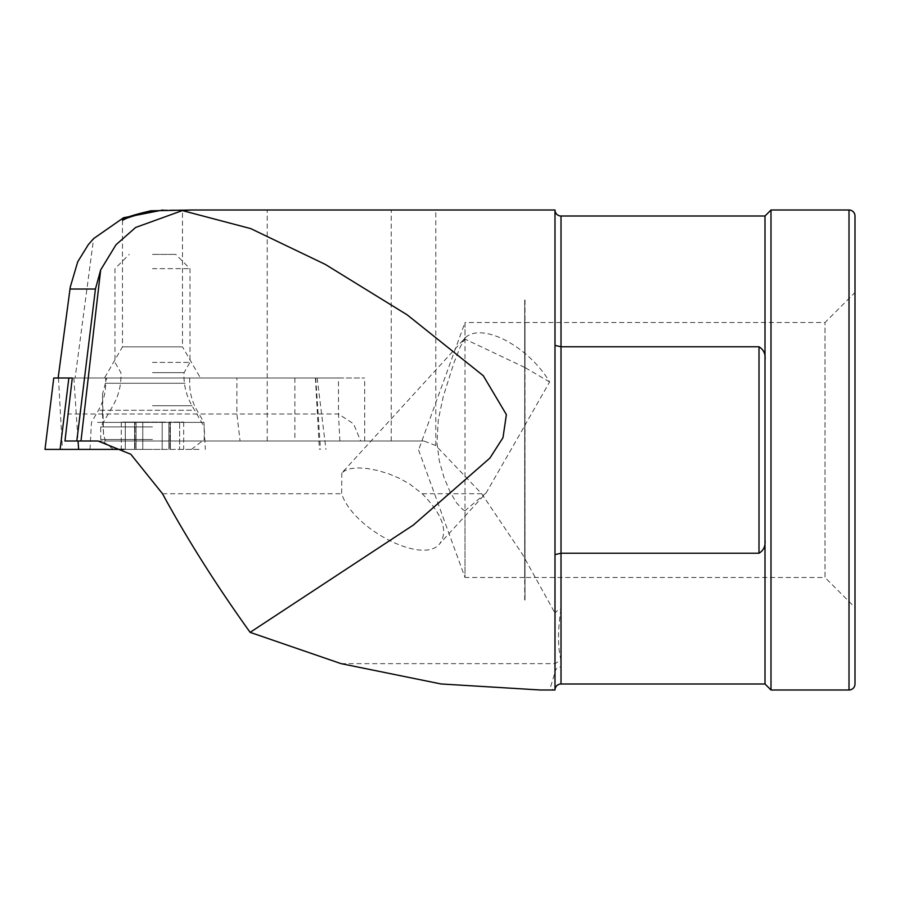 <?xml version="1.0" encoding="UTF-8"?>
<svg xmlns="http://www.w3.org/2000/svg" width="900" height="900" viewBox="0 0 900 900"><rect width="100%" height="100%" fill="white"/><g stroke="black" fill="none" stroke-linecap="round" stroke-linejoin="round"><path stroke-width="0.67" stroke-dasharray="4.5 3.38" d="M45.011 449.404L123.964 449.404M64.98 441L240.064 441L236.903 414L236.903 378L72.281 378L317.183 378L53.775 378M97.56 422.404L203.929 422.404L97.56 422.404M110.261 378L189.686 378L110.261 378M199.058 449.404L90.022 449.404L199.058 449.404M165.825 449.404L113.479 449.404L165.825 449.404M165.825 422.1L142.763 422.1L165.825 422.1M142.763 449.404L152.471 449.404L134.629 449.404L142.763 449.404L142.763 422.1L134.629 422.1L142.763 422.1L142.763 449.404M152.471 439.504L100.721 439.504L152.471 439.504M152.471 426.904L100.721 426.904L152.471 426.904M152.471 372.656L184.061 372.656L152.471 372.656M152.471 362.396L189.979 362.396L152.471 362.396M152.471 268.65L189.979 268.65L152.471 268.65M152.471 254.396L175.725 254.396L152.471 254.396M125.302 449.404L136.058 449.404L125.302 449.404L125.302 422.1L121.275 422.1L136.058 422.1L125.302 422.1L125.302 449.404M135.011 422.1L136.058 422.1L135.011 422.1L135.011 449.404L135.011 422.1M169.931 422.1L168.896 422.1L169.931 422.1L169.931 449.404L169.931 422.1M179.651 422.1L168.896 422.1L183.679 422.1L179.651 422.1L179.651 449.404L179.651 422.1M549.619 381.96L525.004 367.571L525.004 322.504L525.004 577.496L525.004 425.149L549.619 381.96A59.996 29.543 42.4 0 0 505.159 340.144A59.996 29.543 42.4 0 0 464.771 338.31L341.82 472.984L345.127 470.486L351.022 468.54L358.47 467.91L367.447 468.54L377.764 470.509L388.676 473.794L399.364 478.271L409.601 483.952L422.19 493.718C442.553 514.541 448.414 531.191 439.774 543.679L486.191 492.829L524.7 425.801L524.7 577.496L524.7 322.504L464.996 322.504L464.996 339.109L460.339 346.657L453.87 362.981L443.272 396.473L438.289 419.918L436.984 442.924L439.29 460.845L444.071 477.664L450.124 491.996L456.502 502.841L462.679 509.434L464.996 510.694L464.996 577.496L524.7 577.496M525.004 425.149L524.7 356.4L524.7 425.801M525.004 322.504L824.996 322.504L855 292.5L855 607.5L824.996 577.496L824.996 322.504L824.996 577.496L525.004 577.496M422.19 493.718L481.691 493.718L435.803 445.534L423.787 441L105.48 441L103.567 434.543L102.51 414L338.479 414L353.554 423.81L360.686 441L364.68 441L240.064 441M236.903 378L364.68 378L338.479 378L338.479 414L339.874 441L360.686 441M149.963 378L200.464 378L149.963 378M154.046 210.791L182.475 210.004L182.475 346.849L122.479 346.849L182.475 346.849L200.464 378M481.691 493.718L522.472 554.31L554.996 613.125L554.996 345.386L561.004 346.77L759.004 346.77C763.639 349.526 765.641 353.936 765 360L765 216M418.59 450L464.996 577.496L464.996 322.504L418.59 450M486.191 492.829L464.996 510.705M524.7 356.4L525.004 599.996L525.004 356.108M524.7 599.996L524.7 300.004L525.004 599.996M765 684L765 540C765.641 546.064 763.639 550.474 759.004 553.23L561.004 553.23L561.004 609.041L558.428 609.446L554.996 613.125L554.996 689.996L553.129 689.996L550.62 686.756L554.985 672.401M341.82 472.984L341.651 493.718C353.093 529.391 423.529 565.256 439.774 543.679M98.01 441L423.787 441M525.004 300.004L525.004 367.571M525.004 353.88L524.7 300.004M524.7 353.711L524.7 322.504M524.7 367.402L464.996 339.109M855 684L855 216M855 292.5L855 607.5M540.394 689.996L553.129 689.996M435.803 445.534L435.803 210.004L160.583 210.004M554.996 345.386L554.996 554.614L554.996 210.004L435.803 210.004M103.567 434.543L102.51 394.043L106.83 378L75.116 378L93.611 238.59M561.004 609.041C557.663 630.248 557.663 647.246 561.004 660.015L561.004 684M765 360L765 540M770.996 210.004L770.996 689.996M236.903 414L68.006 414M105.48 441L339.874 441M102.51 394.043L102.51 414M106.83 378L338.479 378M75.116 378L72.281 378M182.475 210.004L165.803 210.004M554.996 554.614L561.004 553.23L561.004 216M341.044 663.637L554.996 663.637L561.004 660.015M554.996 672.401C555.368 669.038 557.37 667.181 561.004 666.844M464.771 338.31A59.996 29.543 42.4 0 0 461.385 344.419M315.428 378L319.399 449.404M191.554 410.254L98.449 410.254L191.554 410.254M185.107 383.254L105.683 383.254L185.107 383.254M58.466 378L62.449 449.404M73.856 378L78.064 441M315.72 378L320.49 449.404M162.18 422.1L162.18 449.404L162.18 422.1M152.471 405.754L192.015 405.754L152.471 405.754M162.495 493.718L341.64 493.718M391.23 441L391.23 210.004M267.221 441L267.221 210.004M849.004 210.004L849.004 689.996M294.896 378L294.896 441M759.004 346.77L759.004 553.23M317.183 378L325.957 449.404M90.022 449.404L91.429 422.404L98.449 410.254C103.23 401.884 105.638 392.884 105.683 383.254L105.683 378M189.686 378L189.686 383.254C189.731 392.884 192.139 401.884 196.92 410.254L203.929 422.404L205.346 449.404M134.629 422.1L134.629 449.404L134.629 422.1M113.479 449.404L100.721 439.504L100.721 426.904L112.939 405.754C118.249 396.45 120.926 386.449 120.971 375.75L120.892 372.656L114.975 362.396L114.975 268.65L129.229 254.396M191.475 449.404L204.221 439.504L204.221 426.904L192.015 405.754C186.705 396.45 184.028 386.449 183.971 375.75L184.061 372.656L189.979 362.396L189.979 268.65L175.725 254.396M136.058 422.1L136.058 449.404L136.058 422.1M121.275 422.1L121.275 449.404M170.325 422.1L170.325 449.404L170.325 422.1M168.896 422.1L168.896 449.404L168.896 422.1M183.679 422.1L183.679 449.404M364.68 441L364.68 378M122.479 220.331L122.479 346.849L104.49 378"/><path stroke-width="1.35" d="M123.964 449.404L45 449.404L53.764 378L72.281 378L64.98 441L76.804 441L95.434 289.035L100.665 269.933L116.032 244.721L135.664 227.453L182.362 210.578L191.678 210.004L150.907 210.791C132.851 214.954 123.39 218.149 122.513 220.354C125.314 218.138 135.821 214.954 154.046 210.791M765 540L765 360C765.675 354.037 763.684 349.627 759.004 346.77L561.004 346.77L561.004 216A5.996 5.996 0 0 1 554.996 210.004L554.996 345.386L561.004 346.77L561.004 553.23L759.004 553.23C763.639 550.474 765.641 546.064 765 540L765 684L561.004 684L561.004 553.23L554.996 554.614L554.996 689.996L540.394 689.996L441.011 683.955L341.044 663.637L250.132 632.363L413.359 525.049L489.926 458.066L502.988 437.681L506.385 414.608L483.3 375.728L407.284 314.921L325.249 264.375L250.695 228.6L182.362 210.578M561.004 684A5.996 5.996 0 0 0 554.996 689.996M849.004 689.996A5.996 5.996 0 0 0 855 684L855 216A5.996 5.996 0 0 0 849.004 210.004L770.996 210.004L770.996 689.996L849.004 689.996L849.004 210.004M122.479 220.331L130.748 216.079L150.907 210.791M765 684L770.996 689.996M765 360L765 216L770.996 210.004M561.004 216L765 216M76.804 441L98.01 441L130.804 454.252L162.495 493.718C187.312 539.325 216.529 585.54 250.132 632.363M554.996 345.386L554.996 554.614M58.14 378L70.279 287.055L77.726 261.787L88.267 244.721L93.611 238.59L123.525 217.755L162.922 210.004M554.996 210.004L191.678 210.004M68.861 378L60.109 449.404M78.064 441L78.626 449.404M70.02 289.035L95.434 289.035M80.989 441L100.665 269.933M759.004 346.77L759.004 553.23M53.764 378L45 449.404M58.129 378L70.279 287.055"/></g></svg>
